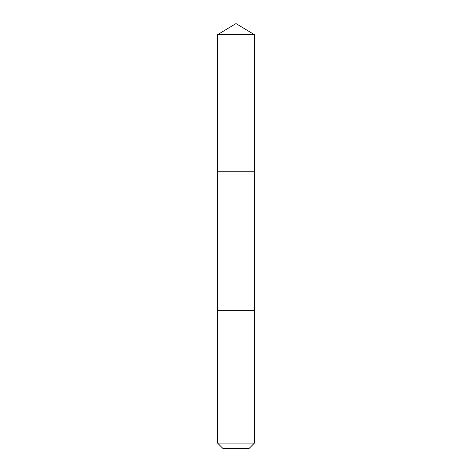 <?xml version="1.0" encoding="UTF-8"?>
<svg xmlns="http://www.w3.org/2000/svg" width="472" height="472" viewBox="0 0 472 472"><rect width="100%" height="100%" fill="white"/><g stroke="black" fill="none" stroke-linecap="round" stroke-linejoin="round"><path stroke-width="0.71" d="M217.551 171.218L254.449 171.218L254.449 34.686L217.551 34.686L217.551 171.218L254.449 171.218L254.449 310.34L217.551 310.34L217.551 171.218M251.771 310.34L217.551 310.34L217.551 443.072L254.449 443.072L254.449 310.34L251.771 310.34M254.449 443.072L249.127 448.4L222.873 448.4L217.551 443.072M217.551 34.686L236 23.6L236 171.218M236 23.6L254.449 34.686"/></g></svg>
